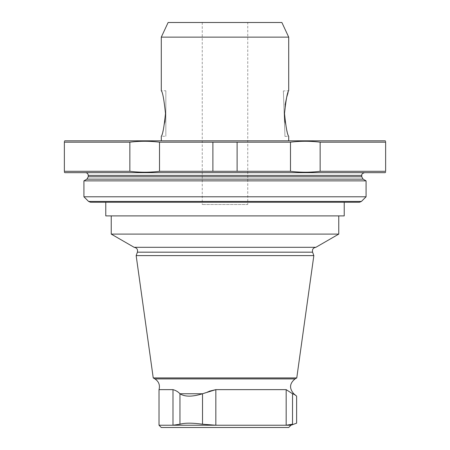 <?xml version="1.0" encoding="UTF-8"?>
<svg xmlns="http://www.w3.org/2000/svg" width="450" height="450" viewBox="0 0 450 450"><rect width="100%" height="100%" fill="white"/><g stroke="black" fill="none" stroke-linecap="round" stroke-linejoin="round"><path stroke-width="0.34" stroke-dasharray="2.25 1.69" d="M161.291 140.816L288.709 140.816L161.291 140.816M288.709 37.136L161.291 37.136M165.842 90.759L165.842 136.266L165.842 90.759L161.291 90.759C162.658 92.109 164.059 99.692 165.493 113.501M164.857 122.248C163.001 131.119 161.814 135.793 161.291 136.266L165.842 136.266M283.365 90.934L284.957 136.406L283.365 90.934L288.709 90.742L288.09 92.565M286.83 96.772L286.611 97.616M285.154 104.811L284.507 113.541M285.131 122.288C286.993 131.164 288.186 135.832 288.709 136.277L284.957 136.406M247.753 22.5L202.247 22.5L247.753 22.5L247.753 204.525L202.247 204.525L247.753 204.525M281.88 22.5L168.12 22.5M385.178 140.816L64.822 140.816M288.709 427.5L161.291 427.5M215.843 425.228L172.986 425.228L179.949 424.209C184.736 422.826 192.263 422.826 202.528 424.209L215.843 425.228L286.166 425.228L292.522 424.209L292.522 393.75L286.166 389.632L215.843 389.632L215.843 425.228M290.981 425.228L286.166 425.228L286.166 389.632M172.986 425.228L159.019 425.228M209.227 391.23L202.5 393.761C192.279 396.923 184.764 396.923 179.961 393.761L179.949 393.75C178.138 391.798 175.815 390.42 172.986 389.632L159.019 389.632M292.539 393.761C297.934 396.923 297.934 396.923 292.539 393.761L293.777 393.761M296.764 377.933L153.236 377.933M313.841 255.617L136.159 255.617M315.906 247.292L134.094 247.292M338.766 234.096L111.234 234.096M111.234 215.899L338.766 215.899L111.234 215.899M344.228 215.899L105.772 215.899M359.483 202.247L344.228 202.247M385.178 172.671L64.822 172.671M64.367 171.304C64.367 172.513 64.367 172.513 64.367 171.304L64.367 142.178C64.367 140.968 64.367 140.968 64.367 142.178L129.853 142.178L129.853 171.304L64.367 171.304M212.884 171.304L159.514 171.304L159.514 142.178L212.884 142.178L212.884 171.304L237.116 171.304L237.116 142.178L212.884 142.178M237.116 142.178L290.486 142.178L290.486 171.304L237.116 171.304M385.633 171.304L320.147 171.304L320.147 142.178L385.633 142.178C385.633 140.968 385.633 140.968 385.633 142.178L385.633 171.304C385.633 172.513 385.633 172.513 385.633 171.304M85.522 172.671L364.478 172.671L85.522 172.671M366.069 196.785L83.931 196.785M366.069 180.861L83.931 180.861M179.949 393.75L179.949 424.209M202.5 393.761L179.961 393.761M202.528 393.75L202.528 424.209M295.076 378.906L154.924 378.906M312.593 252.174L137.407 252.174M361.744 175.399L88.256 175.399M361.744 176.788L88.256 176.788M363.111 179.151L86.889 179.151M361.406 201.448L88.594 201.448M202.247 22.5L202.247 204.525"/><path stroke-width="0.67" d="M161.291 140.816L161.291 136.266C162.653 134.921 164.053 127.333 165.493 113.507C164.053 99.681 162.653 92.098 161.291 90.759L161.291 37.136L288.709 37.136L288.709 90.742C287.353 92.126 285.952 99.731 284.507 113.558C285.936 127.401 287.336 134.972 288.709 136.277L288.709 140.816M165.493 113.501L164.857 122.248M288.09 92.565L286.83 96.772M286.611 97.616L285.154 104.811M284.507 113.541L285.131 122.288M161.291 37.136L168.12 22.5L281.88 22.5L288.709 37.136M64.361 141.272L64.822 140.816L385.178 140.816L385.639 141.272M154.924 378.906L295.076 378.906L296.764 377.933L153.236 377.933L154.924 378.906C158.811 381.516 160.178 385.093 159.019 389.632L159.019 425.228L161.291 427.5L288.709 427.5L290.981 425.228L296.623 423.169L296.623 396.146L293.777 393.761L292.539 393.761C297.934 396.923 297.934 396.923 292.539 393.761L292.522 424.209C297.962 422.826 297.962 422.826 292.522 424.209C297.962 422.826 297.962 422.826 292.522 424.209L286.166 425.228L290.981 425.228M159.019 425.228L286.166 425.228L286.166 389.632L292.522 393.75M286.166 389.632L215.843 389.632L215.843 425.228L202.528 424.209C192.302 422.826 184.776 422.826 179.949 424.209L172.986 425.228L172.986 389.632C175.809 390.42 178.132 391.793 179.949 393.75L179.961 393.761C184.792 396.923 192.302 396.923 202.5 393.761L215.843 389.632L209.227 391.23M159.019 389.632L172.986 389.632L172.986 425.228M153.236 377.933L136.159 255.617L313.841 255.617L296.764 377.933M137.407 252.174L312.593 252.174C312.047 249.429 313.155 247.804 315.906 247.292L134.094 247.292C136.845 247.804 137.953 249.429 137.407 252.174L136.159 255.617M134.094 247.292L111.234 234.096L338.766 234.096L338.766 215.899M111.234 234.096L111.234 215.899M105.772 202.247L105.772 215.899L344.228 215.899L344.228 202.247L90.517 202.247L359.483 202.247L361.406 201.448L366.069 196.785L366.069 180.861L83.931 180.861L83.931 196.785L366.069 196.785M237.116 171.304L237.116 142.178L290.486 142.178C300.42 140.968 310.303 140.968 320.147 142.178C310.219 140.968 300.33 140.968 290.486 142.178L290.486 171.304C300.33 172.513 310.219 172.513 320.147 171.304L385.633 171.304C385.633 172.513 385.633 172.513 385.633 171.304L385.633 142.178C385.633 140.968 385.633 140.968 385.633 142.178L320.147 142.178L320.147 171.304C310.303 172.513 300.42 172.513 290.486 171.304L212.884 171.304L212.884 142.178L159.514 142.178C149.58 140.968 139.697 140.968 129.853 142.178C139.781 140.968 149.67 140.968 159.514 142.178L159.514 171.304L212.884 171.304M64.361 172.209L64.822 172.671L385.178 172.671L385.639 172.209M129.853 171.304C139.697 172.513 149.58 172.513 159.514 171.304C149.67 172.513 139.781 172.513 129.853 171.304L129.853 142.178L64.367 142.178C64.367 140.968 64.367 140.968 64.367 142.178L64.367 171.304L129.853 171.304M64.367 171.304C64.367 172.513 64.367 172.513 64.367 171.304M237.116 142.178L212.884 142.178M85.522 172.671C87.182 172.828 88.093 173.739 88.256 175.399L361.744 175.399C362.188 174.881 360.658 174.099 364.478 172.671M83.931 180.861L86.889 179.151L88.256 176.788L88.256 175.399M90.517 202.247L88.594 201.448L83.931 196.785M202.528 393.75L202.528 424.209M179.961 393.761L202.5 393.761M179.949 393.75L179.949 424.209M88.256 176.788L361.744 176.788L361.744 175.399M86.889 179.151L363.111 179.151L366.069 180.861M88.594 201.448L361.406 201.448M295.076 378.906C289.547 383.411 289.114 388.361 293.777 393.761M312.593 252.174L313.841 255.617M315.906 247.292L338.766 234.096M361.744 176.788L363.111 179.151"/></g></svg>

